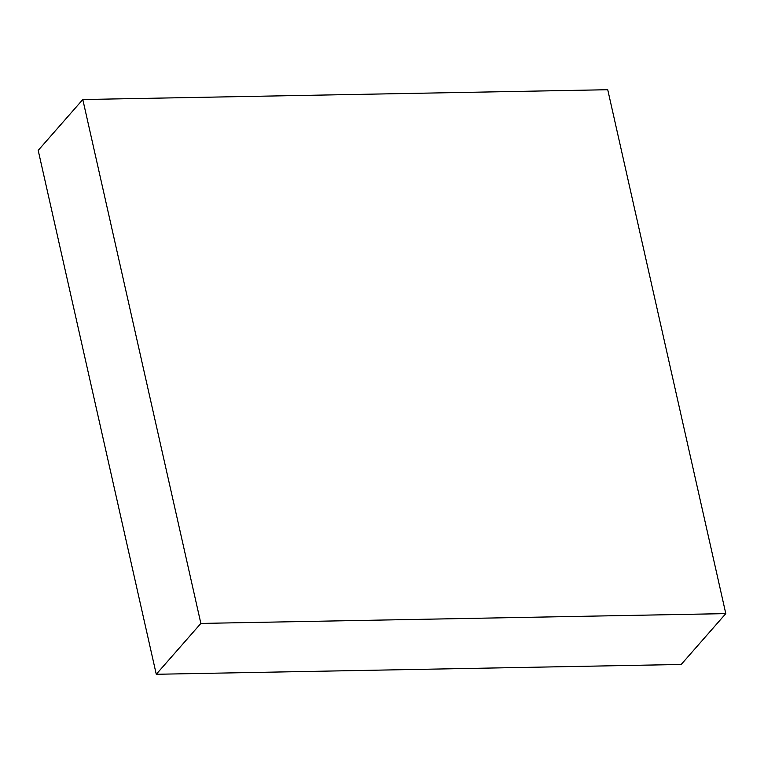 <?xml version="1.0" encoding="UTF-8"?>
<svg xmlns="http://www.w3.org/2000/svg" width="764" height="764" viewBox="0 0 764 764"><rect width="100%" height="100%" fill="white"/><g stroke="black" fill="none" stroke-linecap="round" stroke-linejoin="round"><path stroke-width="1.15" d="M725.8 613.616L607.733 89.722L82.799 99.53L38.2 150.384L156.267 674.278L681.201 664.47L725.8 613.616L200.865 623.424L156.267 674.278M82.799 99.53L200.865 623.424"/></g></svg>
